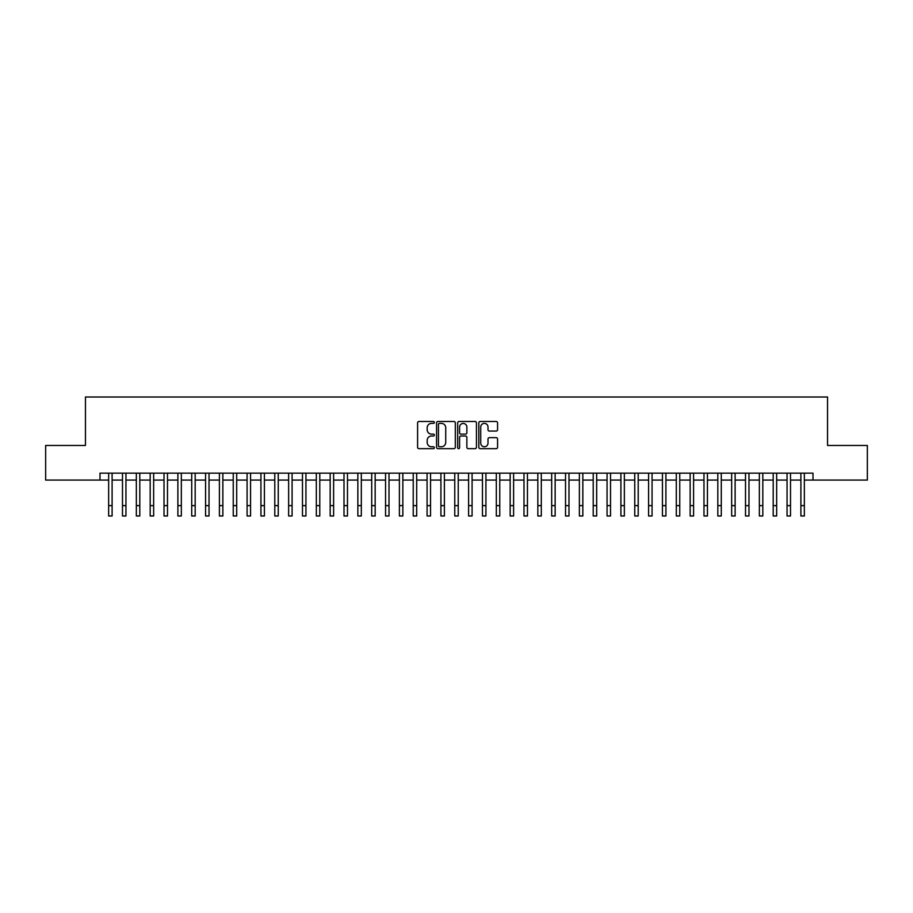 <?xml version="1.0" encoding="UTF-8"?>
<svg xmlns="http://www.w3.org/2000/svg" width="913" height="913" viewBox="0 0 913 913"><rect width="100%" height="100%" fill="white"/><g stroke="black" fill="none" stroke-linecap="round" stroke-linejoin="round"><path stroke-width="1.37" d="M434.348 422.434A0.947 0.947 0 0 0 433.401 421.486L418.953 421.486A1.358 1.358 0 0 0 417.595 422.845L417.595 447.302A1.358 1.358 0 0 0 418.953 448.66L433.401 448.66A0.947 0.947 0 0 0 434.348 447.712A0.947 0.947 0 0 0 433.401 446.765L431.529 446.765A4.348 4.348 0 0 1 427.181 442.417L427.181 440.374A4.348 4.348 0 0 1 431.529 436.026L433.401 436.026A0.947 0.947 0 0 0 434.348 435.079A0.947 0.947 0 0 0 433.401 434.12L431.529 434.12A4.348 4.348 0 0 1 427.181 429.772L427.181 427.741A4.348 4.348 0 0 1 431.529 423.392L433.401 423.392A0.947 0.947 0 0 0 434.348 422.434M496.216 431.062A1.358 1.358 0 0 0 497.574 429.703L497.574 422.845A1.358 1.358 0 0 0 496.216 421.486L480.181 421.486A1.358 1.358 0 0 0 478.823 422.845L478.823 447.302A1.358 1.358 0 0 0 480.181 448.66L496.216 448.66A1.358 1.358 0 0 0 497.574 447.302L497.574 439.016A1.358 1.358 0 0 0 496.216 437.658L489.357 437.658A1.358 1.358 0 0 0 487.999 439.016L487.999 443.125A3.641 3.641 0 0 1 484.358 446.765A3.641 3.641 0 0 1 480.729 443.125L480.729 427.022A3.641 3.641 0 0 1 484.358 423.392A3.641 3.641 0 0 1 487.999 427.022L487.999 429.703A1.358 1.358 0 0 0 489.357 431.062L496.216 431.062M99.996 480.067L45.65 480.067L45.65 445.464L85.457 445.464L85.457 397.007L827.543 397.007L827.543 445.464L867.35 445.464L867.35 480.067L813.004 480.067L813.004 473.151L99.996 473.151L99.996 480.067L108.647 480.067M455.313 422.845A1.358 1.358 0 0 0 453.955 421.486L437.92 421.486A1.358 1.358 0 0 0 436.562 422.845L436.562 447.302A1.358 1.358 0 0 0 437.92 448.66L453.955 448.66A1.358 1.358 0 0 0 455.313 447.302L455.313 422.845M459.045 421.486L475.08 421.486A1.358 1.358 0 0 1 476.438 422.845L476.438 447.302A1.358 1.358 0 0 1 475.08 448.66L468.221 448.66A1.358 1.358 0 0 1 466.863 447.302L466.863 437.384A1.358 1.358 0 0 0 465.504 436.026L460.951 436.026A1.358 1.358 0 0 0 459.593 437.384L459.593 447.712A0.947 0.947 0 0 1 458.646 448.66A0.947 0.947 0 0 1 457.687 447.712L457.687 422.845A1.358 1.358 0 0 1 459.045 421.486M112.105 480.067L122.49 480.067M125.948 480.067L136.334 480.067M139.792 480.067L150.177 480.067M153.646 480.067L164.02 480.067M167.49 480.067L177.875 480.067M181.333 480.067L191.719 480.067M195.177 480.067L205.562 480.067M209.02 480.067L219.405 480.067M222.863 480.067L233.249 480.067M236.707 480.067L247.092 480.067M250.561 480.067L260.935 480.067M264.405 480.067L274.79 480.067M278.248 480.067L288.634 480.067M292.092 480.067L302.477 480.067M305.935 480.067L316.32 480.067M319.778 480.067L330.164 480.067M333.622 480.067L344.007 480.067M347.476 480.067L357.85 480.067M361.32 480.067L371.705 480.067M375.163 480.067L385.548 480.067M389.006 480.067L399.392 480.067M402.85 480.067L413.235 480.067M416.693 480.067L427.079 480.067M430.537 480.067L440.922 480.067M444.391 480.067L454.765 480.067M458.235 480.067L468.609 480.067M472.078 480.067L482.463 480.067M485.921 480.067L496.307 480.067M499.765 480.067L510.15 480.067M513.608 480.067L523.994 480.067M527.452 480.067L537.837 480.067M541.295 480.067L551.68 480.067M555.15 480.067L565.524 480.067M568.993 480.067L579.378 480.067M582.836 480.067L593.222 480.067M596.68 480.067L607.065 480.067M610.523 480.067L620.908 480.067M624.366 480.067L634.752 480.067M638.21 480.067L648.595 480.067M652.065 480.067L662.439 480.067M665.908 480.067L676.293 480.067M679.751 480.067L690.137 480.067M693.595 480.067L703.98 480.067M707.438 480.067L717.823 480.067M721.281 480.067L731.667 480.067M735.125 480.067L745.51 480.067M748.98 480.067L759.354 480.067M762.823 480.067L773.208 480.067M776.666 480.067L787.052 480.067M790.51 480.067L800.895 480.067M804.353 480.067L813.004 480.067M439.415 423.392A0.947 0.947 0 0 0 438.457 424.34L438.457 445.806A0.947 0.947 0 0 0 439.415 446.765L441.378 446.765A4.348 4.348 0 0 0 445.727 442.417L445.727 427.741A4.348 4.348 0 0 0 441.378 423.392L439.415 423.392M466.863 427.09A3.641 3.641 0 0 0 463.222 423.461A3.641 3.641 0 0 0 459.593 427.09L459.593 432.762A1.358 1.358 0 0 0 460.951 434.12L465.504 434.12A1.358 1.358 0 0 0 466.863 432.762L466.863 427.09M108.647 505.619L112.105 505.619L112.105 515.993L108.647 515.993L108.647 473.151M112.105 505.619L112.105 473.151M122.49 505.619L125.948 505.619L125.948 515.993L122.49 515.993L122.49 473.151M125.948 505.619L125.948 473.151M136.334 505.619L139.792 505.619L139.792 515.993L136.334 515.993L136.334 473.151M139.792 505.619L139.792 473.151M150.177 505.619L153.646 505.619L153.646 515.993L150.177 515.993L150.177 473.151M153.646 505.619L153.646 473.151M164.02 505.619L167.49 505.619L167.49 515.993L164.02 515.993L164.02 473.151M167.49 505.619L167.49 473.151M177.875 505.619L181.333 505.619L181.333 515.993L177.875 515.993L177.875 473.151M181.333 505.619L181.333 473.151M191.719 505.619L195.177 505.619L195.177 515.993L191.719 515.993L191.719 473.151M195.177 505.619L195.177 473.151M205.562 505.619L209.02 505.619L209.02 515.993L205.562 515.993L205.562 473.151M209.02 505.619L209.02 473.151M219.405 505.619L222.863 505.619L222.863 515.993L219.405 515.993L219.405 473.151M222.863 505.619L222.863 473.151M233.249 505.619L236.707 505.619L236.707 515.993L233.249 515.993L233.249 473.151M236.707 505.619L236.707 473.151M247.092 505.619L250.561 505.619L250.561 515.993L247.092 515.993L247.092 473.151M250.561 505.619L250.561 473.151M260.935 505.619L264.405 505.619L264.405 515.993L260.935 515.993L260.935 473.151M264.405 505.619L264.405 473.151M274.79 505.619L278.248 505.619L278.248 515.993L274.79 515.993L274.79 473.151M278.248 505.619L278.248 473.151M288.634 505.619L292.092 505.619L292.092 515.993L288.634 515.993L288.634 473.151M292.092 505.619L292.092 473.151M302.477 505.619L305.935 505.619L305.935 515.993L302.477 515.993L302.477 473.151M305.935 505.619L305.935 473.151M316.32 505.619L319.778 505.619L319.778 515.993L316.32 515.993L316.32 473.151M319.778 505.619L319.778 473.151M330.164 505.619L333.622 505.619L333.622 515.993L330.164 515.993L330.164 473.151M333.622 505.619L333.622 473.151M344.007 505.619L347.476 505.619L347.476 515.993L344.007 515.993L344.007 473.151M347.476 505.619L347.476 473.151M357.85 505.619L361.32 505.619L361.32 515.993L357.85 515.993L357.85 473.151M361.32 505.619L361.32 473.151M371.705 505.619L375.163 505.619L375.163 515.993L371.705 515.993L371.705 473.151M375.163 505.619L375.163 473.151M385.548 505.619L389.006 505.619L389.006 515.993L385.548 515.993L385.548 473.151M389.006 505.619L389.006 473.151M399.392 505.619L402.85 505.619L402.85 515.993L399.392 515.993L399.392 473.151M402.85 505.619L402.85 473.151M413.235 505.619L416.693 505.619L416.693 515.993L413.235 515.993L413.235 473.151M416.693 505.619L416.693 473.151M427.079 505.619L430.537 505.619L430.537 515.993L427.079 515.993L427.079 473.151M430.537 505.619L430.537 473.151M440.922 505.619L444.391 505.619L444.391 515.993L440.922 515.993L440.922 473.151M444.391 505.619L444.391 473.151M454.765 505.619L458.235 505.619L458.235 515.993L454.765 515.993L454.765 473.151M458.235 505.619L458.235 473.151M468.609 505.619L472.078 505.619L472.078 515.993L468.609 515.993L468.609 473.151M472.078 505.619L472.078 473.151M482.463 505.619L485.921 505.619L485.921 515.993L482.463 515.993L482.463 473.151M485.921 505.619L485.921 473.151M496.307 505.619L499.765 505.619L499.765 515.993L496.307 515.993L496.307 473.151M499.765 505.619L499.765 473.151M510.15 505.619L513.608 505.619L513.608 515.993L510.15 515.993L510.15 473.151M513.608 505.619L513.608 473.151M523.994 505.619L527.452 505.619L527.452 515.993L523.994 515.993L523.994 473.151M527.452 505.619L527.452 473.151M537.837 505.619L541.295 505.619L541.295 515.993L537.837 515.993L537.837 473.151M541.295 505.619L541.295 473.151M551.68 505.619L555.15 505.619L555.15 515.993L551.68 515.993L551.68 473.151M555.15 505.619L555.15 473.151M565.524 505.619L568.993 505.619L568.993 515.993L565.524 515.993L565.524 473.151M568.993 505.619L568.993 473.151M579.378 505.619L582.836 505.619L582.836 515.993L579.378 515.993L579.378 473.151M582.836 505.619L582.836 473.151M593.222 505.619L596.68 505.619L596.68 515.993L593.222 515.993L593.222 473.151M596.68 505.619L596.68 473.151M607.065 505.619L610.523 505.619L610.523 515.993L607.065 515.993L607.065 473.151M610.523 505.619L610.523 473.151M620.908 505.619L624.366 505.619L624.366 515.993L620.908 515.993L620.908 473.151M624.366 505.619L624.366 473.151M634.752 505.619L638.21 505.619L638.21 515.993L634.752 515.993L634.752 473.151M638.21 505.619L638.21 473.151M648.595 505.619L652.065 505.619L652.065 515.993L648.595 515.993L648.595 473.151M652.065 505.619L652.065 473.151M662.439 505.619L665.908 505.619L665.908 515.993L662.439 515.993L662.439 473.151M665.908 505.619L665.908 473.151M676.293 505.619L679.751 505.619L679.751 515.993L676.293 515.993L676.293 473.151M679.751 505.619L679.751 473.151M690.137 505.619L693.595 505.619L693.595 515.993L690.137 515.993L690.137 473.151M693.595 505.619L693.595 473.151M703.98 505.619L707.438 505.619L707.438 515.993L703.98 515.993L703.98 473.151M707.438 505.619L707.438 473.151M717.823 505.619L721.281 505.619L721.281 515.993L717.823 515.993L717.823 473.151M721.281 505.619L721.281 473.151M731.667 505.619L735.125 505.619L735.125 515.993L731.667 515.993L731.667 473.151M735.125 505.619L735.125 473.151M745.51 505.619L748.98 505.619L748.98 515.993L745.51 515.993L745.51 473.151M748.98 505.619L748.98 473.151M759.354 505.619L762.823 505.619L762.823 515.993L759.354 515.993L759.354 473.151M762.823 505.619L762.823 473.151M773.208 505.619L776.666 505.619L776.666 515.993L773.208 515.993L773.208 473.151M776.666 505.619L776.666 473.151M787.052 505.619L790.51 505.619L790.51 515.993L787.052 515.993L787.052 473.151M790.51 505.619L790.51 473.151M800.895 505.619L804.353 505.619L804.353 515.993L800.895 515.993L800.895 473.151M804.353 505.619L804.353 473.151"/></g></svg>
